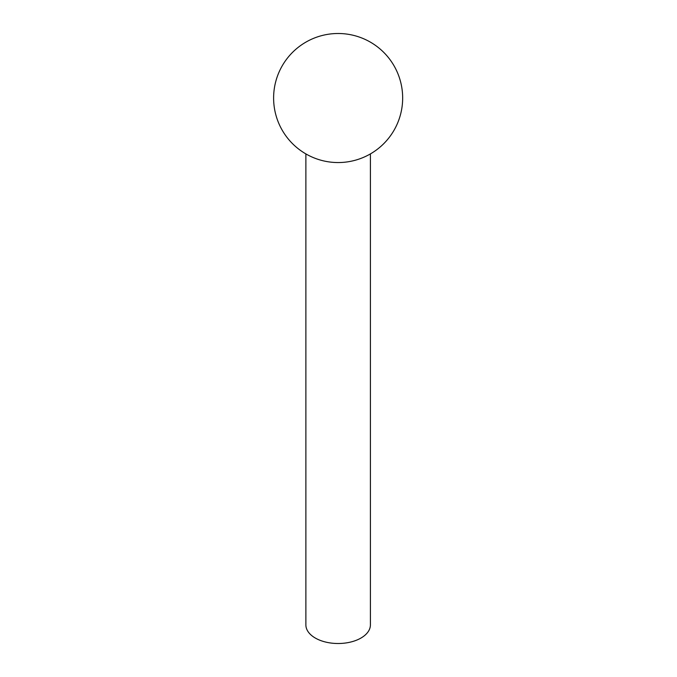 <?xml version="1.0" encoding="UTF-8"?>
<svg xmlns="http://www.w3.org/2000/svg" width="677" height="677" viewBox="0 0 677 677"><rect width="100%" height="100%" fill="white"/><g stroke="black" fill="none" stroke-linecap="round" stroke-linejoin="round"><path stroke-width="1.02" d="M305.877 153.907L305.877 624.879A32.259 18.626 0 0 0 315.33 638.056A32.259 18.626 0 0 0 350.483 642.092A32.259 18.626 0 0 0 370.404 624.879L370.404 153.907A64.527 64.527 0 0 0 402.663 98.021A64.527 64.527 0 0 0 305.877 42.143A64.527 64.527 0 0 0 282.258 130.289A64.527 64.527 0 0 0 370.404 153.907"/></g></svg>

